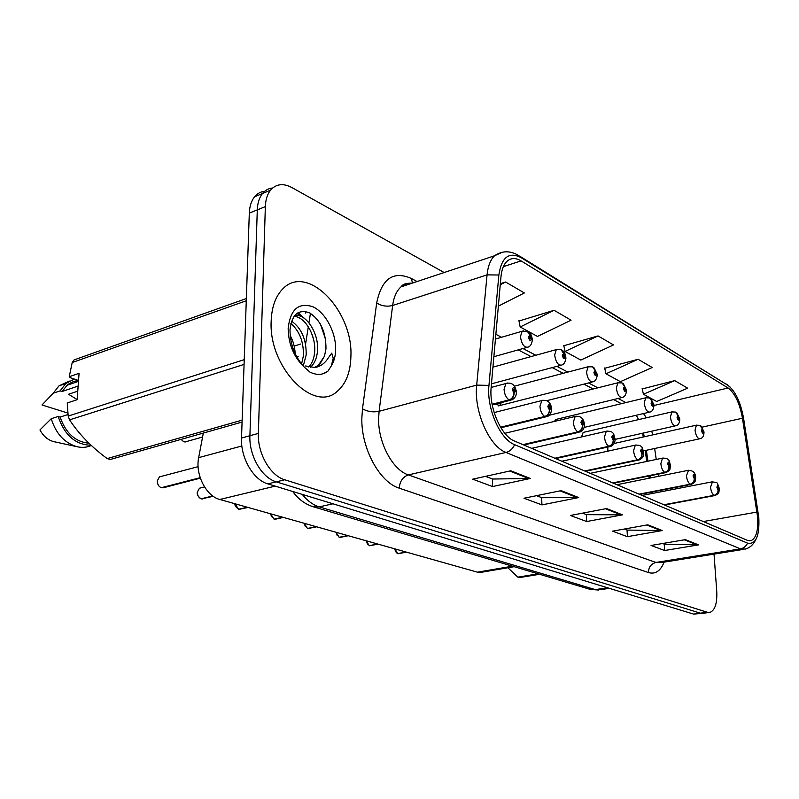<?xml version="1.0" encoding="UTF-8"?>
<svg xmlns="http://www.w3.org/2000/svg" width="799" height="799" viewBox="0 0 799 799"><rect width="100%" height="100%" fill="white"/><g stroke="black" fill="none" stroke-linecap="round" stroke-linejoin="round"><path stroke-width="1.2" d="M583.969 432.229L583.17 432.409L581.482 436.943M556.404 419.315L554.097 421.502M607.809 447.05L607.859 451.155M643.265 437.003L642.636 433.208M651.355 493.652L651.145 492.204M649.148 478.211L648.838 476.034M646.761 461.452L645.192 450.526M495.51 404.084L499.685 405.582L501.392 402.586M514.137 566.691L482.296 572.124L477.462 572.174L219.835 499.485C206.192 496.219 195.056 474.426 198.671 457.637L203.326 433.078M350.911 356.054C353.138 310.342 306.387 262.282 282.157 289.558C275.385 296.838 271.72 307.315 271.171 320.988C268.464 367.28 313.987 413.433 337.108 391.45C345.977 383.939 350.581 372.134 350.911 356.054C353.138 310.342 306.387 262.282 282.157 289.558C275.385 296.838 271.72 307.315 271.171 320.988C268.464 367.28 313.987 413.433 337.108 391.45C345.977 383.939 350.581 372.134 350.911 356.054M757.602 517.083C758.411 529.987 756.333 537.797 751.36 540.514L747.335 540.314L514.526 441.038C501.243 436.114 488.888 407.889 491.175 387.056L500.963 276.824C501.652 269.702 503.65 264.539 506.956 261.333C510.941 257.787 515.655 257.638 521.098 260.883L728.109 387.994C734.93 393.208 739.714 403.285 742.451 418.247L757.602 517.083M758.81 517.632L743.609 418.486C740.613 402.107 735.37 391.051 727.899 385.318L520.998 257.588C508.933 251.455 501.552 257.258 498.856 275.006L488.958 385.398C486.431 408.289 500.044 439.34 514.636 444.683L747.564 543.15C755.884 544.728 759.639 536.219 758.81 517.632M264.649 191.301C260.634 191.69 257.268 193.518 254.551 196.804C251.345 200.829 249.598 206.262 249.308 213.123L241.518 438.032L249.907 435.725C248.908 455.6 261.822 477.882 276.264 481.837L700.403 613.183L703.24 613.262L700.403 613.183L276.264 481.837C261.822 477.882 248.908 455.6 249.907 435.725L257.288 209.887L249.907 435.725L258.367 433.408C257.418 453.363 270.332 475.765 284.744 479.77L707.285 612.254L710.111 612.344C715.085 610.136 717.302 603.105 716.743 591.23L714.026 554.106M272.609 188.015C268.584 188.374 265.208 190.212 262.491 193.508C259.295 197.543 257.568 202.996 257.288 209.887C257.568 202.996 259.295 197.543 262.491 193.508C265.208 190.212 268.584 188.374 272.609 188.015M510.831 470.781L472.698 479.17L492.554 486.551L530.316 478.471L510.831 470.781M485.512 476.344L492.574 479.03L530.316 478.471M492.384 478.951L492.554 486.551M561.148 490.636L523.994 498.236L541.932 504.898L578.716 497.567L561.148 490.636M536.479 495.68L541.862 497.717L578.716 497.567M541.672 497.647L541.932 504.898M685.352 539.645L651.055 545.467L664.638 550.511L698.596 544.878L685.352 539.645M662.601 543.51L664.418 544.189L698.596 544.878M664.239 544.129L664.638 550.511M647.789 524.823L612.563 531.155L627.395 536.668L662.271 530.546L647.789 524.823M624.419 529.028L627.225 530.087L662.271 530.546M627.045 530.017L627.395 536.668M606.571 508.563L570.386 515.475L586.666 521.527L622.491 514.846L606.571 508.563M582.561 513.148L586.536 514.656L622.491 514.846M586.356 514.596L586.666 521.527M444.154 272.529L291.865 187.545C283.206 182.991 276.084 183.87 270.501 190.192C267.325 194.227 265.608 199.7 265.348 206.611L258.367 433.408M498.356 306.127L524.364 292.953L505.607 282.017L500.354 283.685M638.101 359.28L605.962 373.792L620.404 381.672L652.204 367.51L638.101 359.28L604.733 368.279M674.726 380.634L643.445 394.247L656.698 401.488L687.659 388.184L674.726 380.634L642.196 388.933M554.097 310.292L520.169 326.971L537.497 336.429L571.075 320.199L554.097 310.292L518.99 321.018M598.051 335.93L565.043 351.46L580.823 360.069L613.502 344.938L598.051 335.93L563.824 345.727M565.043 351.46L563.764 345.418M605.962 373.792L604.663 367.969M643.445 394.247L642.126 388.634M520.169 326.971L518.921 320.689M505.607 282.017L500.254 284.784M241.518 438.032C240.489 457.817 253.393 479.969 267.865 483.884L693.562 614.091L702.011 613.432M396.184 552.329L394.886 548.883L397.672 553.557M397.902 553.567L406.321 552.109M664.229 504.878L714.316 495.47C716.883 494.711 718.171 492.923 718.171 490.117L719 488.339C718.091 485.123 717.392 484.793 716.913 487.35L718.081 490.077L717.542 487.65L717.732 486.941L718.371 488.049L718.171 490.117M718.081 490.077C717.971 492.833 716.623 494.581 714.046 495.34C712.169 493.942 711 491.225 710.531 487.17L712.498 481.767M663.949 504.748L714.046 495.34M397.762 553.597L406.062 552.029M704.009 432.459C703.799 436.224 702.491 438.311 700.084 438.701C697.607 438.791 695.929 435.964 695.04 430.212L696.408 425.198L699.884 425.358L702.311 428.763L701.452 430.431C702.371 433.687 703.08 434.067 703.589 431.59L702.411 428.813L702.95 431.24L702.77 431.909L702.091 430.781L702.311 428.763M702.411 428.813L700.433 425.627M366.272 540.803L369.158 545.617M369.398 545.617L377.897 544.089M639.41 494.291L690.426 484.344C693.043 483.545 694.361 481.697 694.371 478.811L695.27 477.003C694.321 473.687 693.582 473.328 693.053 475.944L694.271 478.771L693.722 476.264L693.922 475.545L694.601 476.693L694.371 478.811M694.271 478.771C694.141 481.597 692.763 483.415 690.136 484.204C688.149 482.746 686.92 479.919 686.461 475.755L688.578 470.241M639.11 494.162L690.136 484.204M369.248 545.647L377.627 544.009M337.238 535.61L336.079 532.284L339.116 537.248M339.365 537.248L347.955 535.64M613.073 483.065L665.028 472.509C667.694 471.68 669.043 469.772 669.063 466.796L670.041 464.958C669.063 461.522 668.274 461.153 667.684 463.829L668.963 466.746L668.393 464.169L668.603 463.43L669.332 464.618L669.063 466.796M668.963 466.746C668.813 469.662 667.405 471.54 664.718 472.369C662.611 470.831 661.322 467.914 660.863 463.62L662.491 458.147L663.15 457.987M612.753 482.926L664.718 472.369M339.205 537.278L347.665 535.55M340.204 537.397L348.284 535.73M305.298 526.491L304.249 523.305L307.425 528.419M307.695 528.409L316.364 526.721M585.058 471.12L637.982 459.914C640.698 459.035 642.076 457.058 642.116 453.992L643.175 452.114C642.156 448.569 641.317 448.169 640.658 450.916L642.006 453.942L641.417 451.275L641.637 450.536L642.416 451.755L642.116 453.992M642.006 453.942C641.837 456.948 640.379 458.886 637.642 459.755C635.405 458.137 634.046 455.12 633.597 450.696L635.295 445.143L636.064 444.943M584.718 470.971L637.642 459.755M307.515 528.449L316.054 526.641M270.641 513.827L273.957 519.09M274.247 519.08L282.986 517.303M555.205 458.386L609.108 446.461C611.874 445.532 613.292 443.495 613.342 440.329L614.491 438.421C613.432 434.756 612.543 434.326 611.814 437.143L613.233 440.279L612.623 437.522L612.853 436.773L613.692 438.032L613.342 440.329M613.233 440.279C613.033 443.375 611.545 445.383 608.748 446.301C606.361 444.594 604.933 441.457 604.493 436.893L606.261 431.27L607.16 431.021M554.846 458.236L608.748 446.301M274.047 519.13L282.656 517.213M275.236 519.26L283.375 517.412M679.769 419.445C679.52 423.24 678.191 425.358 675.784 425.787C673.128 425.947 671.34 423.021 670.421 417.018L671.849 411.924L675.525 412.074L677.971 415.55L677.043 417.248C677.991 420.604 678.75 421.013 679.31 418.476L678.071 415.6L678.631 418.107L678.441 418.786L677.722 417.617L677.971 415.55M678.071 415.6L676.074 412.344M653.991 405.622C653.442 409.488 652.104 411.635 649.977 412.044C647.11 412.304 645.192 409.278 644.224 402.976L645.712 397.832L649.627 397.942L652.094 401.498L651.085 403.225C652.074 406.691 652.873 407.12 653.492 404.534L652.194 401.557L652.773 404.144L652.573 404.833L651.804 403.625L652.094 401.498M652.194 401.557L650.186 398.222M626.536 390.901C625.977 394.746 624.628 396.913 622.491 397.403C619.395 397.762 617.337 394.636 616.319 388.014L617.867 382.821L622.031 382.901L624.518 386.536L623.42 388.294C624.448 391.87 625.307 392.329 625.997 389.682L624.628 386.596L625.217 389.263L625.018 389.962L624.199 388.714L624.518 386.536M624.628 386.596L622.601 383.18M507.884 567.759L517.862 577.158L519.4 577.597L539.565 574.281M517.862 577.158L538.047 573.832M77.763 391.17L68.554 394.257L77.143 399.56M290.147 335.39C293.173 340.963 294.851 347.046 295.171 353.647M291.585 321.168C301.543 328.219 306.407 339.475 306.187 354.926L303.54 364.953M290.886 323.525C299.595 331.116 303.76 341.872 303.39 355.795L301.632 363.765M294.551 315.675C305.518 312.739 319.42 333.313 317.433 351.41C316.853 358.212 314.516 363.545 310.402 367.42M293.982 316.424C304.818 316.384 316.334 335.65 314.606 352.299C314.117 358.282 312.179 363.215 308.794 367.081M314.177 367.59L319.26 365.093L324.474 356.184L318.282 365.383L314.327 367.58M324.474 356.184L325.982 348.764C326.022 331.984 320.519 320 309.483 312.828C298.377 308.893 291.885 314.556 290.007 329.837C290.067 344.159 294.821 356.604 304.289 367.16L309.932 372.094C316.754 375.41 322.736 375.121 327.88 371.225L331.275 365.972L333.233 358.322L331.735 353.118L328.469 357.672C324.973 363.285 320.479 366.561 314.976 367.51L305.568 365.972M78.542 380.494L70.422 377.747L69.233 376.719L79.071 373.313L77.133 399.72L67.246 402.976L68.185 416.079L69.563 419.845C78.851 434.037 91.396 446.951 107.196 458.596L110.282 459.485L242.077 422.072M68.015 414.531L60.115 417.078C65.798 433.218 75.406 441.927 88.939 443.215M60.115 417.078L58.157 416.469C64.549 435.265 75.525 444.853 91.076 445.253M58.157 416.469L51.266 418.696C55.82 433.448 64.26 442.756 76.594 446.611C81.858 447.909 86.761 447.52 91.296 445.452M51.266 418.696L39.95 429.942C43.286 436.094 47.81 439.969 53.523 441.587L54.602 441.817M107.196 458.596L242.137 420.134M244.075 364.404L69.563 419.845M68.185 416.079L244.234 359.66M246.272 300.764L72.21 362.546L69.233 376.719M72.21 362.546L74.047 359.93L246.352 298.546M78.532 380.594L73.278 381.652L69.273 383.62L67.096 385.248L62.082 391.5L78.132 386.067M74.367 379.086L65.818 383.52L60.145 390.861L62.082 391.5M78.142 381.473L75.575 381.003M69.303 381.073L58.976 385.857L53.283 393.188L60.145 390.861M67.865 413.073L41.987 404.983L53.283 393.188M327.88 371.225L322.716 373.872M320.349 323.935L325.692 339.675M296.938 313.368L300.594 316.284M311.22 332.214L313.588 339.425M298.007 312.669L304.769 318.701M235.705 506.266L235.056 503.779L238.541 509.233M238.851 509.213L247.66 507.335M523.335 444.803L578.216 432.079C581.053 431.1 582.501 428.983 582.571 425.717L583.829 423.77C582.721 419.964 581.762 419.515 580.953 422.391L582.441 425.657L581.812 422.811L582.062 422.042L582.97 423.36L582.571 425.717M582.441 425.657C582.221 428.853 580.693 430.931 577.847 431.909C575.28 430.102 573.782 426.846 573.352 422.132L575.18 416.439L576.239 416.139M522.946 444.634L577.847 431.909M238.631 509.263L247.31 507.245M200.849 487.869L199.45 488.219L197.333 492.234C197.423 495.5 198.681 497.687 201.108 498.806L201.018 498.776M201.348 498.746L212.953 496.109M500.713 427.465L545.108 416.659C547.994 415.62 549.482 413.413 549.572 410.047L550.94 408.059C549.792 404.124 548.763 403.625 547.864 406.591L549.442 409.977L548.783 407.031L549.043 406.262L550.022 407.62L549.572 410.047M549.442 409.977C549.183 413.273 547.605 415.44 544.698 416.469C541.962 414.561 540.374 411.165 539.954 406.301L541.842 400.559L543.08 400.169M500.564 427.215L544.698 416.469M201.108 498.806L212.754 495.959M161.088 476.454L159.42 476.893L157.313 480.918C157.383 484.274 158.701 486.541 161.278 487.71L161.188 487.68M161.538 487.66L200.259 477.892M492.174 404.524L509.512 400.079C512.459 398.981 513.987 396.684 514.097 393.198L515.605 391.18C514.396 387.086 513.288 386.556 512.289 389.592L513.957 393.128L513.288 390.072L513.537 389.293L514.616 390.701L514.097 393.198M513.957 393.128C513.667 396.534 512.039 398.791 509.083 399.88C506.137 397.852 504.459 394.316 504.049 389.283L505.967 383.51L507.435 383.021M492.114 404.234L509.083 399.88M161.278 487.71L200.199 477.692M162.866 487.879L200.349 478.152M597.233 375.2C596.673 378.996 595.315 381.183 593.178 381.772C589.822 382.262 587.605 379.026 586.526 372.044L588.114 366.801L592.578 366.831L595.085 370.566L593.887 372.344C594.965 376.049 595.874 376.539 596.633 373.832L595.205 370.626L595.814 373.383L595.605 374.092L594.716 372.793L595.085 370.566M595.205 370.626L593.158 367.121M565.892 358.421C565.372 362.067 564.024 364.264 561.837 365.033C558.191 365.692 555.794 362.337 554.646 354.956L556.264 349.682L561.078 349.652L563.595 353.468L562.286 355.275C563.405 359.111 564.384 359.64 565.233 356.863L563.724 353.538L564.354 356.394L564.134 357.103L563.175 355.755L563.595 353.468M563.724 353.538L561.657 349.942M532.274 340.444C531.744 344.009 530.406 346.217 528.259 347.066C524.284 347.935 521.677 344.449 520.439 336.629L522.087 331.335L527.3 331.225L529.817 335.141L528.399 336.968C529.567 340.953 530.616 341.523 531.555 338.676L529.957 335.21L530.606 338.167L530.386 338.876L529.347 337.488L529.817 335.141M529.437 336.928L529.967 336.779M529.957 335.21L527.879 331.515M512.459 566.191L477.462 572.174M298.596 356.354L296.838 356.903M241.867 445.982L198.671 457.637M275.226 486.132L219.835 499.485M664.119 562.126C660.523 571.035 655.3 574.511 648.448 572.553L399.27 488.179C399.8 481.278 402.826 476.853 408.349 474.906L655.919 562.456L661.272 562.586L743.09 549.442M399.27 488.179C379.715 482.396 361.148 448.429 361.837 418.336L362.486 408.818L376.689 302.951C381.692 278.681 393.248 270.521 411.345 278.471L417.078 281.538M488.958 385.398L476.693 385.108L379.096 411.305L378.606 418.916C378.167 442.916 392.798 470.042 408.349 474.906L506.037 452.454C489.318 446.541 473.677 411.175 476.693 385.108L487.06 274.876C487.959 266.127 490.446 259.765 494.521 255.77L502.491 252.184M408.159 283.445L409.398 284.094M519.55 256.06L727.899 385.318M520.998 257.588L518.401 255.35C510.052 250.496 502.092 250.646 494.521 255.77L400.968 286.901C396.574 290.866 393.797 297.058 392.649 305.468L379.096 411.305C373.123 412.494 367.59 411.665 362.486 408.818M498.856 275.006L487.06 274.876L392.649 305.468C386.876 306.886 381.552 306.047 376.689 302.951M514.636 444.683C512.678 448.848 509.812 451.435 506.037 452.454L740.443 548.843C743.669 548.214 746.046 546.316 747.564 543.15M755.425 540.344C753.018 544.948 749.672 547.864 745.397 549.073L740.443 548.843L655.919 562.456C651.105 563.774 648.618 567.14 648.448 572.553M284.744 479.77L267.865 483.884M707.285 612.254L693.562 614.091M265.348 206.611L249.308 213.123M412.144 283.176C407.949 282.846 404.224 284.084 400.968 286.901C402.906 284.084 406.082 283.026 410.506 283.725M412.504 283.066L411.345 278.471M521.098 260.883L503.36 266.656M757.003 512.059L703.31 521.537M742.451 418.247L702.171 427.135M660.893 491.804L660.683 490.346M658.656 476.294L658.346 474.107M656.239 459.465L654.661 448.489M652.623 434.926L651.774 431.17M646.411 417.807L643.495 413.562M728.109 387.994L654.071 405.473M625.917 402.596L618.086 398.481M597.842 387.845L588.523 382.951M567.889 372.114L556.903 366.351M535.869 355.295L522.995 348.544M501.562 337.288L495.859 334.292M404.254 285.802L403.934 284.394M605.502 508.763L621.213 514.956M646.751 525.013L661.033 530.636M684.344 539.824L697.387 544.958M560.049 490.856L577.407 497.697M509.702 471.03L528.978 478.621M302.262 494.401C307.435 500.833 313.088 504.988 319.21 506.876L595.315 589.622L600.558 589.672L609.337 588.334M607.49 587.764L595.315 589.622L589.163 589.073M292.714 491.485C298.377 499.265 305.338 504.399 313.588 506.876L319.21 506.876L332.983 503.799M310.441 313.358L308.943 322.816M308.314 326.771L305.588 344.049M598.441 590.032L590.271 589.402L312.129 506.426M398.032 553.667L406.591 552.179M719.4 489.078C718.311 494.201 719.919 492.414 715.325 495.47L714.316 495.47M614.131 443.475L696.988 425.048M367.49 544.199L366.252 540.793M369.528 545.727L378.197 544.169M695.709 477.832C694.621 482.836 696.219 481.218 691.554 484.334L690.426 484.344M670.521 465.877C669.432 470.741 671.03 469.293 666.306 472.489L665.028 472.509M307.825 528.539L316.724 526.821M643.694 453.153C643.754 456.309 642.336 458.546 639.43 459.864L637.982 459.914M271.52 516.763L270.631 513.817L274.007 519.12M615.07 439.58C615.01 442.866 613.582 445.133 610.766 446.391L609.108 446.461M583.17 432.409L672.508 411.755M555.475 419.545L646.471 397.622M546.856 400.649L618.746 382.561M331.275 365.972C334.072 361.557 335.53 356.004 335.65 349.343C335.95 332.314 325.563 312.619 312.988 306.806C298.606 302.072 290.337 309.293 288.159 328.459C288.469 344.219 293.842 357.123 304.289 367.16M238.981 509.353L248.09 507.465M584.459 425.078C584.319 428.414 582.87 430.711 580.124 431.969L578.216 432.079M201.478 498.906L213.223 496.289M551.64 409.547C551.02 413.512 549.582 415.83 547.305 416.499L545.108 416.659M516.364 392.868C516.334 395.815 514.896 398.142 512.069 399.85L509.512 400.079M514.456 386.157L589.143 366.481M492.943 367.131L557.462 349.283M181.293 439.33C182.961 441.697 184.789 442.416 186.756 441.477L202.576 437.023M495.43 339.056L523.485 330.846M300.574 344.049L294.172 346.087M751.36 540.514L749.482 540.813M730.466 387.375L726.691 384.089M708.883 612.513L703.24 613.262M270.501 190.192L254.551 196.804M644.284 436.773L643.425 433.038M638.621 419.605L636.274 415.24M621.412 403.675L613.552 399.58M593.248 389.003L583.909 384.129M563.215 373.343L552.199 367.6M531.105 356.614L518.201 349.882M496.718 338.686L495.52 338.067M652.533 493.422L652.324 491.974M650.326 477.972L650.016 475.795M647.929 461.213L646.371 450.276M305.528 313.068L305.947 311.53M394.856 548.873C395.185 551.18 396.144 552.758 397.722 553.587M642.116 495.45L712.009 481.867C718.631 482.806 716.623 481.647 719.37 488.608M664.528 504.998L714.785 495.57M398.611 553.697L397.992 553.667M643.415 450.916L699.465 438.841M703.979 431.889L701.182 426.137M366.212 540.783L369.198 545.647M616.948 484.713L688.009 470.371C692.833 470.281 695.39 472.589 695.669 477.293M639.739 494.431L690.935 484.454M370.167 545.757L369.488 545.727M336.039 532.274L339.166 537.278M590.241 473.328L662.491 458.147C670.531 457.957 669.093 462.062 670.481 465.268M613.432 483.215L665.587 472.638M304.209 523.295L307.475 528.449M561.867 461.233L635.295 445.143C643.565 444.753 642.256 449.088 643.664 452.464M585.457 471.29L638.581 460.044M308.614 528.578L307.785 528.539M531.665 448.349L606.261 431.27C614.671 430.601 613.642 435.225 615.04 438.801M555.655 458.576L609.757 446.611M615.19 439.36L675.065 425.947M679.729 418.806L676.843 412.853M584.119 427.415L649.138 412.244M653.962 404.903L650.955 398.741M549.233 415.25L621.512 397.642M626.506 390.082L623.38 383.7M318.282 365.383L315.026 367.5M53.523 441.587L76.594 446.611M67.096 385.248L78.482 381.363M58.976 385.857L65.818 383.52M235.006 503.769C234.467 505.088 235.655 506.916 238.591 509.263M504.848 433.308L575.18 416.439C580.523 415.66 583.6 418.237 584.429 424.189M523.824 445.003L578.925 432.249M239.94 509.402L238.941 509.353M204.524 486.941L199.45 488.219L197.293 492.254C196.784 494.381 198.042 496.569 201.068 498.806M494.152 412.564L541.842 400.559C547.375 399.5 550.631 402.157 551.62 408.519M500.903 427.785L545.877 416.848M202.547 498.966L201.438 498.906M198.112 466.666L159.42 476.893L157.263 480.938C157.383 484.354 158.701 486.611 161.228 487.71M491.135 387.445L505.967 383.51C511.61 382.042 515.075 384.768 516.354 391.69M492.244 404.923L510.341 400.289M498.446 405.902L592.019 382.062M597.213 374.272L593.937 367.65M491.455 383.82L560.469 365.393M565.862 357.363C565.492 354.167 564.354 351.87 562.456 350.471M185.638 441.887C184.439 442.237 182.971 441.398 181.243 439.34M493.862 356.714L526.631 347.515M532.264 339.225C531.735 335.63 530.546 333.233 528.688 332.054"/></g></svg>
